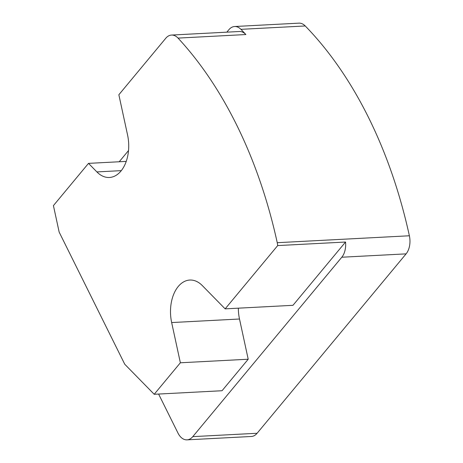 <?xml version="1.0" encoding="UTF-8"?>
<svg xmlns="http://www.w3.org/2000/svg" width="463" height="463" viewBox="0 0 463 463"><rect width="100%" height="100%" fill="white"/><g stroke="black" fill="none" stroke-linecap="round" stroke-linejoin="round"><path stroke-width="0.69" d="M277.702 245.581L225.145 308.867L202.343 285.613A33.238 21.009 87 0 0 189.807 280.051A33.238 21.009 87 0 0 171.657 322.561L180.367 362.778L154.202 394.285L124.761 364.259L59.16 232.108L53.424 205.607L88.502 163.37L96.877 171.918A33.238 21.009 87 0 0 109.418 177.479A33.238 21.009 87 0 0 127.562 134.97L118.852 94.747L165.76 38.273A16.616 10.504 87 0 1 171.53 35.061A16.616 10.504 87 0 1 178.041 38.099A384.29 242.878 87 0 1 277.244 242.693A16.616 10.504 87 0 1 277.702 245.581L345.537 242.027A16.616 10.504 87 0 1 341.792 257.231L192.793 436.638A16.616 10.504 87 0 1 187.023 439.85A16.616 10.504 87 0 1 177.989 433.084L158.612 394.054M345.537 242.027L292.981 305.314L225.145 308.867M238.335 308.179A33.238 21.009 -93 0 0 239.498 319.007L248.209 359.224L222.043 390.731L154.202 394.285M187.023 439.85L251.322 436.482A16.616 10.504 -93 0 0 257.098 433.27L192.793 436.638M341.792 257.231L406.092 253.863L257.098 433.27M305.233 25.963A16.616 10.504 -93 0 0 298.936 23.15L234.631 26.518A16.616 10.504 87 0 1 240.928 29.331L305.233 25.963A384.29 242.878 87 0 1 409.379 235.771L277.244 242.693M406.092 253.863A16.616 10.504 -93 0 0 409.379 235.771M119.211 161.761L128.517 150.55M226.841 32.161L228.861 29.73A16.616 10.504 87 0 1 234.631 26.518M171.53 35.061L239.371 31.507A16.616 10.504 87 0 1 245.882 34.54A384.29 242.878 -93 0 0 240.928 29.331M88.502 163.37L126.237 161.39M180.367 362.778L248.209 359.224M178.041 38.099L245.882 34.54M96.877 171.918L121.3 170.633M171.657 322.561L239.498 319.007"/></g></svg>

